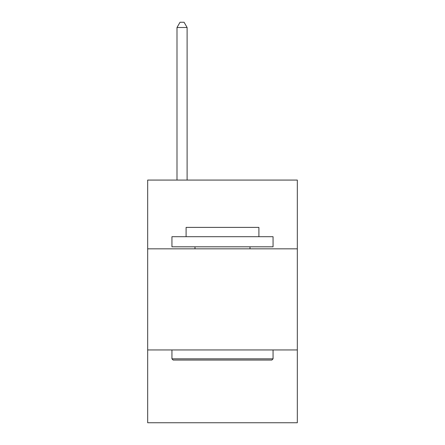 <?xml version="1.0" encoding="UTF-8"?>
<svg xmlns="http://www.w3.org/2000/svg" width="445" height="445" viewBox="0 0 445 445"><rect width="100%" height="100%" fill="white"/><g stroke="black" fill="none" stroke-linecap="round" stroke-linejoin="round"><path stroke-width="0.67" d="M147.673 248.833L297.327 248.833L297.327 180.069L147.673 180.069L147.673 422.75L297.327 422.75L297.327 349.948L147.673 349.948M297.327 349.948L297.327 248.833M173.155 360.061L171.942 358.842L273.058 358.842L271.845 360.061L173.155 360.061M273.058 236.696L273.058 246.808L171.942 246.808L171.942 236.696L273.058 236.696M186.099 236.696L186.099 227.395L258.901 227.395L258.901 236.696M273.058 349.948L273.058 358.842M171.942 349.948L171.942 358.842M250.001 246.808L250.001 248.833M194.999 246.808L194.999 248.833M187.111 180.069L187.111 27.507L176.999 27.507L176.999 180.069M176.999 27.507L180.03 22.25L184.074 22.25L187.111 27.507"/></g></svg>
